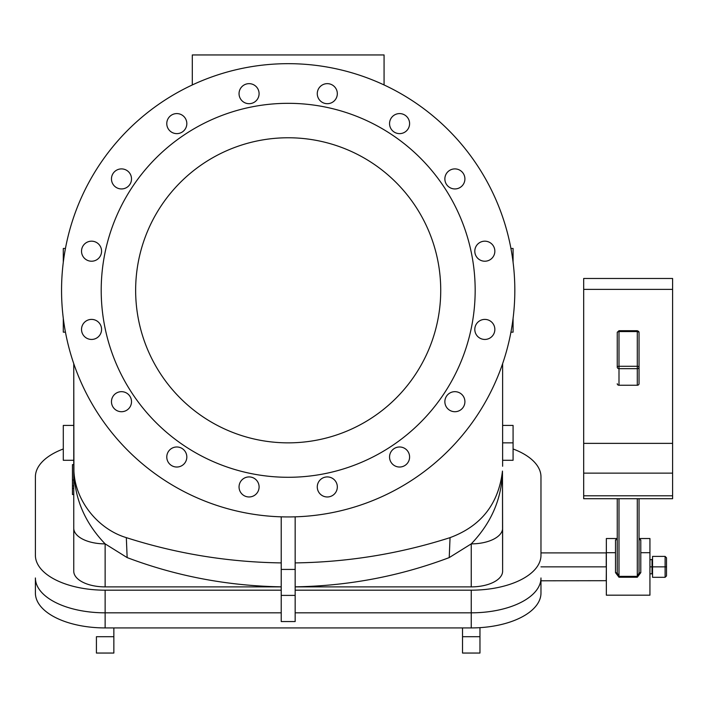 <?xml version="1.0" encoding="UTF-8"?>
<svg xmlns="http://www.w3.org/2000/svg" width="708" height="708" viewBox="0 0 708 708"><rect width="100%" height="100%" fill="white"/><g stroke="black" fill="none" stroke-linecap="round" stroke-linejoin="round"><path stroke-width="1.06" d="M73.756 363.673L73.915 471.077C75.19 500.821 97.934 529.124 126.325 537.638C176.619 553.736 228.25 562.152 281.218 562.904C228.25 562.152 176.619 553.736 126.325 537.638L127.148 557.594C176.292 576.179 227.649 585.923 281.218 586.835C227.649 585.923 176.292 576.179 127.148 557.594L105.138 543.877L105.138 586.888L281.218 586.888L105.138 586.888A31.382 15.691 180 0 1 73.756 571.197L73.756 363.673M61.552 290.307A226.64 226.64 0 0 1 401.507 94.031A226.64 226.64 0 0 1 401.507 486.582A226.64 226.64 0 0 1 61.552 290.307A226.64 226.64 0 0 0 401.507 486.582A226.64 226.64 0 0 0 401.507 94.031A226.64 226.64 0 0 0 61.552 290.307A226.64 226.64 0 0 1 192.302 84.951L192.302 54.95L384.072 54.95L384.072 84.951A226.64 226.64 0 0 0 192.302 84.951L192.302 54.95L384.072 54.95L384.072 84.951M166.778 123.608A10.027 10.027 0 0 1 181.814 114.926A10.027 10.027 0 0 1 181.814 132.29A10.027 10.027 0 0 1 166.778 123.608A10.027 10.027 0 0 0 181.814 132.29A10.027 10.027 0 0 0 181.814 114.926A10.027 10.027 0 0 0 166.778 123.608M81.526 251.198A10.027 10.027 0 0 1 96.562 242.517A10.027 10.027 0 0 1 96.562 259.88A10.027 10.027 0 0 1 81.526 251.198A10.027 10.027 0 0 0 96.562 259.88A10.027 10.027 0 0 0 96.562 242.517A10.027 10.027 0 0 0 81.526 251.198M111.466 401.693A10.027 10.027 0 0 1 126.502 393.011A10.027 10.027 0 0 1 126.502 410.375A10.027 10.027 0 0 1 111.466 401.693A10.027 10.027 0 0 0 126.502 410.375A10.027 10.027 0 0 0 126.502 393.011A10.027 10.027 0 0 0 111.466 401.693M239.047 486.945A10.027 10.027 0 0 1 254.084 478.263A10.027 10.027 0 0 1 254.084 495.627A10.027 10.027 0 0 1 239.047 486.945A10.027 10.027 0 0 0 254.084 495.627A10.027 10.027 0 0 0 254.084 478.263A10.027 10.027 0 0 0 239.047 486.945M389.55 457.005A10.027 10.027 0 0 1 404.587 448.323A10.027 10.027 0 0 1 404.587 465.687A10.027 10.027 0 0 1 389.55 457.005A10.027 10.027 0 0 0 404.587 465.687A10.027 10.027 0 0 0 404.587 448.323A10.027 10.027 0 0 0 389.55 457.005M474.803 329.424A10.027 10.027 0 0 1 489.839 320.742A10.027 10.027 0 0 1 489.839 338.105A10.027 10.027 0 0 1 474.803 329.424A10.027 10.027 0 0 0 489.839 338.105A10.027 10.027 0 0 0 489.839 320.742A10.027 10.027 0 0 0 474.803 329.424M444.863 178.92A10.027 10.027 0 0 1 459.899 170.239A10.027 10.027 0 0 1 459.899 187.602A10.027 10.027 0 0 1 444.863 178.92A10.027 10.027 0 0 0 459.899 187.602A10.027 10.027 0 0 0 459.899 170.239A10.027 10.027 0 0 0 444.863 178.92M317.272 93.677A10.027 10.027 0 0 1 332.317 84.995A10.027 10.027 0 0 1 332.317 102.35A10.027 10.027 0 0 1 317.272 93.677A10.027 10.027 0 0 0 332.317 102.35A10.027 10.027 0 0 0 332.317 84.995A10.027 10.027 0 0 0 317.272 93.677M389.55 123.608A10.027 10.027 0 0 1 404.587 114.926A10.027 10.027 0 0 1 404.587 132.29A10.027 10.027 0 0 1 389.55 123.608A10.027 10.027 0 0 0 404.587 132.29A10.027 10.027 0 0 0 404.587 114.926A10.027 10.027 0 0 0 389.55 123.608M474.803 251.198A10.027 10.027 0 0 1 489.839 242.517A10.027 10.027 0 0 1 489.839 259.88A10.027 10.027 0 0 1 474.803 251.198A10.027 10.027 0 0 0 489.839 259.88A10.027 10.027 0 0 0 489.839 242.517A10.027 10.027 0 0 0 474.803 251.198M444.863 401.693A10.027 10.027 0 0 1 459.899 393.011A10.027 10.027 0 0 1 459.899 410.375A10.027 10.027 0 0 1 444.863 401.693A10.027 10.027 0 0 0 459.899 410.375A10.027 10.027 0 0 0 459.899 393.011A10.027 10.027 0 0 0 444.863 401.693M317.272 486.945A10.027 10.027 0 0 1 332.317 478.263A10.027 10.027 0 0 1 332.317 495.627A10.027 10.027 0 0 1 317.272 486.945A10.027 10.027 0 0 0 332.317 495.627A10.027 10.027 0 0 0 332.317 478.263A10.027 10.027 0 0 0 317.272 486.945M166.778 457.005A10.027 10.027 0 0 1 181.814 448.323A10.027 10.027 0 0 1 181.814 465.687A10.027 10.027 0 0 1 166.778 457.005A10.027 10.027 0 0 1 181.814 448.323A10.027 10.027 0 0 1 181.814 465.687A10.027 10.027 0 0 1 166.778 457.005A10.027 10.027 0 0 0 181.814 465.687A10.027 10.027 0 0 0 181.814 448.323A10.027 10.027 0 0 0 166.778 457.005M81.526 329.424A10.027 10.027 0 0 1 96.562 320.742A10.027 10.027 0 0 1 96.562 338.105A10.027 10.027 0 0 1 81.526 329.424A10.027 10.027 0 0 0 96.562 338.105A10.027 10.027 0 0 0 96.562 320.742A10.027 10.027 0 0 0 81.526 329.424M111.466 178.92A10.027 10.027 0 0 1 126.502 170.239A10.027 10.027 0 0 1 126.502 187.602A10.027 10.027 0 0 1 111.466 178.92A10.027 10.027 0 0 0 126.502 187.602A10.027 10.027 0 0 0 126.502 170.239A10.027 10.027 0 0 0 111.466 178.92M239.047 93.677A10.027 10.027 0 0 1 254.084 84.995A10.027 10.027 0 0 1 254.084 102.35A10.027 10.027 0 0 1 239.047 93.677A10.027 10.027 0 0 0 254.084 102.35A10.027 10.027 0 0 0 254.084 84.995A10.027 10.027 0 0 0 239.047 93.677M101.209 290.307A186.974 186.974 0 0 0 381.674 452.235A186.974 186.974 0 0 0 381.674 128.378A186.974 186.974 0 0 0 101.209 290.307A186.974 186.974 0 0 1 381.674 128.378A186.974 186.974 0 0 1 381.674 452.235A186.974 186.974 0 0 1 101.209 290.307M440.73 290.307A152.547 152.547 0 0 1 211.913 422.419A152.547 152.547 0 0 1 211.913 158.203A152.547 152.547 0 0 1 440.73 290.307A152.547 152.547 0 0 0 211.913 158.203A152.547 152.547 0 0 0 211.913 422.419A152.547 152.547 0 0 0 440.73 290.307M96.421 636.704L96.421 653.05L113.855 653.05L113.855 636.704L96.421 636.704L113.855 636.704L113.855 627.925L113.855 636.704M479.962 627.651L479.962 636.704L462.528 636.704L462.528 627.925L462.528 653.05L479.962 653.05L479.962 627.651M649.935 566.851L652.033 566.851L652.033 559.878L652.033 566.851L649.935 566.851M649.935 573.825L652.033 573.825L652.033 566.851L652.033 573.825L652.555 574.347M652.555 566.851L652.555 577.312L665.104 577.312L665.104 556.391L665.104 566.851L652.555 566.851L665.104 566.851L665.104 577.312L666.502 575.923L666.502 557.789L665.104 556.391L652.555 556.391L652.555 566.851M665.104 566.851L666.502 566.851L665.104 566.851M281.218 516.84L281.218 569.427L295.165 569.427L295.165 516.84L295.165 621.544L295.165 595.393L281.218 595.393L281.218 516.84M540.974 555.32L540.974 476.865A69.738 34.869 0 0 0 513.079 448.969A69.738 34.869 180 0 1 540.974 476.865L540.974 555.32A69.738 34.869 180 0 1 471.245 590.18A69.738 34.869 0 0 0 540.974 555.32M295.165 590.18L471.245 590.18L295.165 590.18M471.245 586.888L295.165 586.888L471.245 586.888L471.245 543.877C491.449 522.769 501.857 498.503 502.468 471.077C498.574 503.937 481.104 526.124 450.049 537.638C399.684 553.745 348.053 562.17 295.165 562.904C348.053 562.17 399.684 553.745 450.049 537.638L449.226 557.594L450.049 537.638C481.104 526.124 498.574 503.937 502.468 471.077L502.618 571.197A31.382 15.691 180 0 1 471.245 586.888A31.382 15.691 -0 0 0 502.618 571.197L502.618 528.186A31.382 15.691 180 0 1 471.245 543.877L449.226 557.594L471.245 543.877L471.245 586.888M105.138 590.18L281.218 590.18L105.138 590.18L105.138 612.827L281.218 612.827L105.138 612.827L105.138 590.18A69.738 34.869 180 0 1 35.4 555.32A69.738 34.869 0 0 0 105.138 590.18M35.4 476.865L35.4 555.32L35.4 476.865A69.738 34.869 180 0 1 63.295 448.969A69.738 34.869 0 0 0 35.4 476.865M295.165 586.835C348.451 585.967 399.808 576.224 449.226 557.594C399.808 576.224 348.451 585.967 295.165 586.835M127.148 557.594L126.325 537.638C97.934 529.124 75.19 500.821 73.915 471.077C74.597 498.697 85.004 522.964 105.138 543.877L127.148 557.594M502.618 466.245L502.618 363.673M471.245 612.827L471.245 590.18L471.245 612.827A69.738 34.869 0 0 0 540.974 577.967L540.974 593.065A69.738 34.869 180 0 1 471.245 627.925L105.138 627.925A69.738 34.869 180 0 1 35.4 593.065L35.4 577.967A69.738 34.869 0 0 0 105.138 612.827L105.138 627.925L471.245 627.925L471.245 612.827L295.165 612.827L471.245 612.827L471.245 627.925A69.738 34.869 0 0 0 540.974 593.065L540.974 577.967A69.738 34.869 180 0 1 471.245 612.827M73.756 467.422L73.756 571.197A31.382 15.691 -0 0 0 105.138 586.888L105.138 543.877A31.382 15.691 180 0 1 73.756 528.186A31.382 15.691 0 0 0 105.138 543.877C85.004 522.964 74.597 498.697 73.915 471.077L73.756 467.422M502.618 528.186L502.468 471.077C501.857 498.503 491.449 522.769 471.245 543.877A31.382 15.691 0 0 0 502.618 528.186M281.218 595.393L281.218 621.544L281.218 595.393L281.218 621.544L295.165 621.544L295.165 569.427L281.218 569.427L281.218 595.393L295.165 595.393M513.079 262.252L513.079 248.464L510.928 248.464M510.928 332.149L513.079 332.149L513.079 318.361M502.618 460.288L513.079 460.288L513.079 442.854L502.618 442.854L513.079 442.854L513.079 425.419L502.618 425.419M65.446 248.464L63.295 248.464L63.295 262.252C63.295 244.11 63.295 244.11 63.295 262.252M63.295 318.361C63.295 336.504 63.295 336.504 63.295 318.361L63.295 332.149L65.446 332.149M73.756 425.419L63.295 425.419L63.295 460.288L73.756 460.288M63.295 442.854C63.295 464.979 63.295 464.979 63.295 442.854C63.295 420.729 63.295 420.729 63.295 442.854M72.446 479.962L72.446 464.643L72.446 485.936L72.446 479.962L73.756 479.962L72.446 479.962M73.756 464.643L72.446 464.643L73.756 464.643M73.756 485.936L72.446 485.936L73.756 485.936M72.446 494.529L73.756 494.529L72.446 494.529L72.446 488.325L72.446 494.529M73.756 488.325L72.446 488.325L73.756 488.325M72.446 485.936L72.446 488.325L72.446 485.936M462.528 636.704L479.962 636.704M35.4 593.065A69.738 34.869 0 0 0 105.138 627.925L105.138 612.827A69.738 34.869 180 0 1 35.4 577.967L35.4 593.065M639.289 538.983L640.784 539.938L640.784 572.648L637.297 577.241L618.996 577.241L615.509 572.648L617.252 573.011L617.252 498.715L617.252 573.011L618.996 576.365L637.297 576.365L637.297 498.715L637.297 576.365L639.041 573.011L639.041 498.715L639.041 573.011L637.297 576.365L618.996 576.365L618.996 498.715L618.996 576.365L617.252 573.011L615.509 572.648L615.509 539.938L617.004 538.983M617.226 538.523L606.349 538.523L606.349 595.18L649.935 595.18L649.935 538.523L639.067 538.523M606.349 552.691L615.509 552.691L606.349 552.691M617.093 538.974L615.509 539.938A1.743 1.655 180 0 0 617.252 538.284A1.743 1.655 0 0 1 615.509 539.938L615.509 572.648L618.996 577.241L637.297 577.241L640.784 572.648L640.784 552.691L649.935 552.691L640.784 552.691L640.784 539.938L639.2 538.974M618.996 577.241L618.996 576.365L618.996 577.241M637.297 577.241L637.297 576.365L637.297 577.241M639.041 538.284A1.743 1.655 180 0 0 640.784 539.938A1.743 1.655 -0 0 1 639.041 538.284L639.236 539.053M640.784 572.648L639.041 573.011L640.784 572.648M583.684 495.795L583.684 498.715L672.6 498.715L672.6 495.795L583.684 495.795L672.6 495.795L672.6 278.474L583.684 278.474L583.684 289.368L672.6 289.368L583.684 289.368L583.684 443.367L672.6 443.367L583.684 443.367L583.684 473.139L672.6 473.139L583.684 473.139L583.684 495.795L583.684 281.395M618.996 385.24A1.743 1.513 180 0 1 617.252 383.727A1.743 1.513 0 0 0 618.996 385.24L618.996 368.673L637.297 368.673L637.297 331.574L618.996 331.574L618.996 366.293L637.297 366.293L618.996 366.293L618.996 331.574A1.743 0.867 180 0 0 617.252 332.441L617.252 367.169A1.743 0.867 0 0 1 618.996 366.293L618.996 368.673L618.996 366.293A1.743 0.867 180 0 0 617.252 367.169A1.743 1.513 0 0 0 618.996 368.673A1.743 1.513 180 0 1 617.252 367.169L617.252 332.441A1.743 0.867 -0 0 1 618.996 331.574L637.297 331.574L637.297 330.698L637.297 366.293A1.743 0.867 0 0 1 639.041 367.169L639.041 332.441A1.743 0.867 180 0 0 637.297 331.574A1.743 0.867 -0 0 1 639.041 332.441A1.743 1.513 0 0 0 637.297 330.937L639.041 332.441L639.041 367.169A1.743 0.867 180 0 0 637.297 366.293L637.297 368.673A1.743 1.513 0 0 0 639.041 367.169A1.743 1.513 180 0 1 637.297 368.673L637.297 385.24L618.996 385.24L637.297 385.24A1.743 1.513 0 0 0 639.041 383.727A1.743 1.513 180 0 1 637.297 385.24L637.297 368.673L618.996 368.673L618.996 385.24M672.6 281.395L672.6 495.795M618.996 330.937L618.996 331.574L618.996 330.698L637.297 330.698M639.041 383.727L639.041 367.169L639.041 383.727M606.349 566.851L606.243 580.799L606.349 566.851M606.349 553.01L606.243 566.851L606.243 552.904L540.974 552.904M606.243 566.851L540.974 566.851L606.243 566.851M649.935 559.878L652.555 559.355M617.049 539.053L617.252 538.284M618.996 330.698L617.252 332.441M606.349 580.693L540.974 580.799"/></g></svg>
